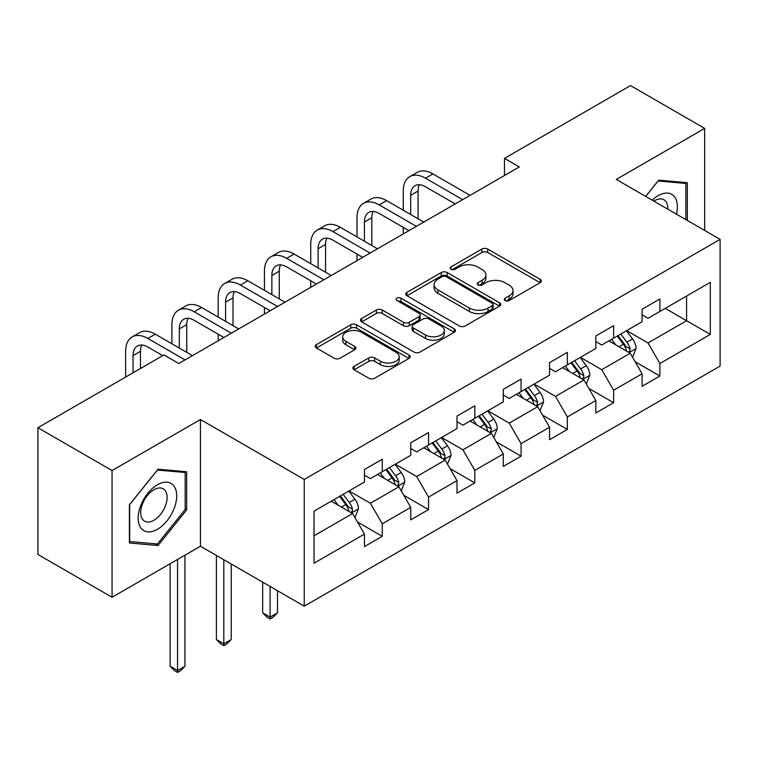 <?xml version="1.0" encoding="UTF-8"?>
<svg xmlns="http://www.w3.org/2000/svg" width="758" height="758" viewBox="0 0 758 758"><rect width="100%" height="100%" fill="white"/><g stroke="black" fill="none" stroke-linecap="round" stroke-linejoin="round"><path stroke-width="1.14" d="M505.141 300.547A2.88 1.668 0 0 0 509.215 300.547L540.151 282.687A4.122 2.378 0 0 0 541.354 281.01A4.122 2.378 0 0 0 540.151 279.323L487.745 249.069A4.122 2.378 0 0 0 481.927 249.069L450.991 266.93A2.88 1.668 0 0 0 450.148 268.105A2.88 1.668 0 0 0 450.991 269.279A2.88 1.668 0 0 0 455.065 269.279L459.073 266.977A13.18 7.608 0 0 1 477.701 266.977L482.069 269.497A13.18 7.608 0 0 1 485.925 274.87A13.18 7.608 0 0 1 482.069 280.252L478.071 282.563A2.88 1.668 0 0 0 477.218 283.738A2.88 1.668 0 0 0 478.071 284.913A2.88 1.668 0 0 0 482.145 284.913L486.143 282.601A13.18 7.608 0 0 1 504.781 282.601L509.149 285.122A13.18 7.608 0 0 1 513.005 290.504A13.18 7.608 0 0 1 509.149 295.885L505.141 298.197A2.88 1.668 0 0 0 504.297 299.372A2.88 1.668 0 0 0 505.141 300.547L505.141 298.197M354.109 366.398A4.122 2.378 0 0 0 352.906 368.075A4.122 2.378 0 0 0 354.109 369.762L368.814 378.251A4.122 2.378 0 0 0 374.642 378.251L408.988 358.411A4.122 2.378 0 0 0 410.201 356.734A4.122 2.378 0 0 0 408.988 355.047L356.592 324.794A4.122 2.378 0 0 0 350.764 324.794L316.408 344.634A4.122 2.378 0 0 0 315.205 346.311A4.122 2.378 0 0 0 316.408 347.988L334.174 358.24A4.122 2.378 0 0 0 339.991 358.24L354.697 349.76A4.122 2.378 0 0 0 355.9 348.074A4.122 2.378 0 0 0 354.697 346.397L345.885 341.308A11.01 6.358 0 0 1 342.663 336.817A11.01 6.358 0 0 1 349.457 330.943A11.01 6.358 0 0 1 361.462 332.317L395.96 352.233A11.01 6.358 0 0 1 399.191 356.734A11.01 6.358 0 0 1 392.388 362.608A11.01 6.358 0 0 1 380.383 361.225L374.642 357.909A4.122 2.378 0 0 0 368.814 357.909L354.109 366.398L354.109 369.762M200.444 419.515L112.051 470.547L37.9 427.73L37.9 554.458L112.051 597.266L200.444 546.234L304.252 606.173L304.252 479.454L200.444 419.515L200.444 546.234M704.675 230.46L704.675 128.396L616.282 179.428L720.1 239.367L304.252 479.454M704.675 128.396L630.523 85.588L504.468 158.365L504.468 175.486M37.9 427.73L163.955 354.952L178.793 363.518L519.296 166.931L504.468 158.365M459.357 325.968A4.122 2.378 0 0 0 465.185 325.968L499.541 306.137A4.122 2.378 0 0 0 500.744 304.46A4.122 2.378 0 0 0 499.541 302.774L447.135 272.52A4.122 2.378 0 0 0 441.308 272.52L406.951 292.351A4.122 2.378 0 0 0 405.748 294.038A4.122 2.378 0 0 0 406.951 295.715L459.357 325.968M398.064 301.172A2.88 1.668 0 0 1 400.982 301.58L400.982 298.15L454.269 328.915A4.122 2.378 0 0 1 455.473 330.592A4.122 2.378 0 0 1 454.269 332.279L419.913 352.11A4.122 2.378 0 0 1 414.086 352.11L361.68 321.856L361.68 318.493A4.122 2.378 0 0 0 360.476 320.17A4.122 2.378 0 0 0 361.68 321.856M361.68 318.493L376.385 310.003A4.122 2.378 0 0 1 382.212 310.003L403.464 322.273A4.122 2.378 0 0 0 409.282 322.273L419.041 316.645A4.122 2.378 0 0 0 420.245 314.958A4.122 2.378 0 0 0 419.041 313.281L396.908 300.509A2.88 1.668 0 0 1 396.064 299.334A2.88 1.668 0 0 1 397.846 297.79A2.88 1.668 0 0 1 400.982 298.15M304.252 606.173L720.1 366.086L720.1 239.367M357.492 522.006L382.259 536.304L382.259 523.806L410.741 507.367L410.741 519.865L428.535 509.594L428.535 497.087L457.008 480.648L457.008 493.155L474.802 482.874L474.802 470.377L503.284 453.938L503.284 466.435L521.078 456.164L521.078 443.657L549.55 427.218L549.55 439.725L567.344 429.445L567.344 416.947L595.816 400.508L595.816 413.006L613.62 402.735L613.62 390.228L642.092 373.789L642.092 386.296L659.886 376.015L659.886 363.518L710.312 334.411L710.312 282.346L686.587 296.046L686.587 320.71L710.312 334.411M382.259 536.304L364.465 546.584L364.465 534.077L314.039 563.194L314.039 511.129L364.465 482.022L364.465 469.515L382.259 459.244L382.259 471.741L410.741 455.302L410.741 442.805L428.535 432.534L428.535 445.031L457.008 428.592L457.008 416.085L474.802 405.814L474.802 418.312L503.284 401.873L503.284 389.375L521.078 379.104L521.078 391.602L549.55 375.163L549.55 362.665L567.344 352.385L567.344 364.892L595.816 348.453L595.816 335.946L613.62 325.675L613.62 338.172L642.092 321.733L642.092 309.236L659.886 298.955L659.886 311.462L710.312 282.346M377.512 474.489L398.869 486.816L370.397 503.255L349.04 490.928M364.465 475.171L370.397 478.592L382.259 471.741M370.397 503.255L382.259 523.806M398.869 486.816L410.741 507.367M423.788 447.77L445.145 460.097L416.673 476.536L395.316 464.209M410.741 448.452L416.673 451.882L428.535 445.031M416.673 476.536L428.535 497.087M445.145 460.097L457.008 480.648M470.055 421.06L491.411 433.386L462.939 449.826L441.582 437.499M457.008 421.742L462.939 425.162L474.802 418.312M462.939 449.826L474.802 470.377M491.411 433.386L503.284 453.938M516.331 394.34L537.687 406.676L509.215 423.116L487.858 410.779M503.284 395.022L509.215 398.452L521.078 391.602M509.215 423.116L521.078 443.657M537.687 406.676L549.55 427.218M562.597 367.63L583.954 379.957L555.481 396.396L534.125 384.069M549.55 368.312L555.481 371.742L567.344 364.892M555.481 396.396L567.344 416.947M583.954 379.957L595.816 400.508M608.873 340.911L630.23 353.247L601.757 369.686L580.401 357.35M595.816 341.602L601.757 345.023L613.62 338.172M601.757 369.686L613.62 390.228M630.23 353.247L642.092 373.789M665.23 308.373L686.587 320.71L648.024 342.967L626.667 330.64M642.092 314.883L648.024 318.313L659.886 311.462M648.024 342.967L659.886 363.518M112.051 470.547L112.051 597.266M314.039 535.792L352.603 513.526L331.246 501.199M352.603 513.526L364.465 534.077M635.119 361.718L659.886 376.015M588.852 388.437L613.62 402.735M542.576 415.147L567.344 429.445M496.31 441.867L521.078 456.164M450.034 468.577L474.802 482.874M403.768 495.296L428.535 509.594M687.326 220.445L687.326 182.697L658.702 180.139L645.645 196.379M129.4 542.974L158.024 545.533L186.648 509.916L186.648 471.76L158.024 469.202L129.4 504.809L129.4 542.974M185.17 509.063L186.648 509.916M155.002 543.78L158.024 545.533M506.297 300.954L509.149 299.306A13.18 7.608 0 0 0 513.005 293.933L513.005 290.504M485.925 274.87L485.925 278.3A13.18 7.608 0 0 1 482.069 283.672L479.217 285.321M540.094 282.725L487.745 252.499A4.122 2.378 0 0 0 481.927 252.499L452.138 269.687M499.484 306.166L447.135 275.94A4.122 2.378 0 0 0 441.308 275.94L407.008 295.743M492.255 305.635A2.88 1.668 0 0 0 493.107 304.46A2.88 1.668 0 0 0 492.255 303.276L446.263 276.717A2.88 1.668 0 0 0 442.179 276.717L437.963 279.162A13.18 7.608 0 0 0 434.107 284.534A13.18 7.608 0 0 0 437.963 289.916L469.401 308.07A13.18 7.608 0 0 0 488.038 308.07L492.255 305.635L492.255 309.056A2.88 1.668 0 0 0 493.107 307.881L493.107 304.46M434.107 284.534L434.107 287.964A13.18 7.608 0 0 0 437.963 293.346L437.963 289.916M492.255 309.056L488.038 311.491A13.18 7.608 0 0 1 469.401 311.491L437.963 293.346M361.737 321.885L376.385 313.433L376.385 310.003M420.245 314.958L420.245 318.388A4.122 2.378 0 0 1 419.041 320.065L409.282 325.703A4.122 2.378 0 0 1 403.464 325.703L382.212 313.433A4.122 2.378 0 0 0 376.385 313.433M400.982 301.58L454.213 332.307M425.513 335.008A11.01 6.358 0 0 0 437.518 336.381A11.01 6.358 0 0 0 444.321 330.507A11.01 6.358 0 0 0 441.09 326.016L428.933 318.995A4.122 2.378 0 0 0 423.116 318.995L413.356 324.623A4.122 2.378 0 0 0 412.153 326.31A4.122 2.378 0 0 0 413.356 327.987L425.513 335.008L425.513 338.428A11.01 6.358 0 0 0 437.518 339.811A11.01 6.358 0 0 0 444.321 333.937L444.321 330.507M412.153 326.31L412.153 329.73A4.122 2.378 0 0 0 413.356 331.417L413.356 327.987M425.513 338.428L413.356 331.417M399.191 356.734L399.191 360.154A11.01 6.358 0 0 1 392.388 366.029A11.01 6.358 0 0 1 380.383 364.655L374.642 361.329A4.122 2.378 0 0 0 368.814 361.329L354.166 369.79M342.663 336.817L342.663 340.238A11.01 6.358 0 0 0 345.885 344.738L345.885 341.308M354.64 349.789L345.885 344.738M408.941 358.449L356.592 328.223A4.122 2.378 0 0 0 350.764 328.223L316.465 348.026M632.57 357.302L636.095 348.415A11.114 6.415 -120 0 0 632.551 338.949L626.43 330.772M615.761 344.89L611.602 339.338M628.505 352.252L629.851 350.831L630.097 348.888A11.114 6.415 -120 0 0 626.913 342.199L620.793 334.032M618.007 335.633L624.8 344.701A5.666 3.269 60 0 1 625.833 346.425L630.097 348.888M617.239 336.088L623.36 344.255A11.114 6.415 60 0 1 626.534 350.945M403.265 210.222L403.265 191.035A31.457 18.164 60 0 1 409.775 176.633L417.194 172.36A31.457 18.164 60 0 1 432.922 173.914L470.055 195.356M409.775 176.633A31.457 18.164 60 0 1 425.513 178.196L462.645 199.638M455.226 203.921L425.513 186.762A20.978 12.109 -120 0 0 415.024 185.719A20.978 12.109 -120 0 0 410.675 195.318L410.675 214.495M419.411 184.753A20.978 12.109 -120 0 0 418.094 191.035L418.094 218.778M403.265 233.919L403.265 227.343M684 182.394L685.838 183.455L685.838 219.583M645.702 196.417L658.105 180.982L685.838 183.455M676.468 214.173A27.269 15.738 120 0 0 671.74 194.351A27.269 15.738 120 0 0 652.212 200.169M667.779 209.161A18.666 10.773 120 0 0 663.932 199.771A18.666 10.773 120 0 0 653.879 201.126M157.437 529.283A27.269 15.738 120 0 0 176.709 495.893A27.269 15.738 120 0 0 157.437 484.76A27.269 15.738 120 0 0 138.155 518.15A27.269 15.738 120 0 0 157.437 529.283M153.921 520.234A18.666 10.773 120 0 0 166.116 503.786A18.666 10.773 120 0 0 163.254 488.825A18.666 10.773 120 0 0 153.921 489.753A18.666 10.773 120 0 0 141.727 506.202A18.666 10.773 120 0 0 144.588 521.163A18.666 10.773 120 0 0 153.921 520.234M129.703 504.544L157.437 470.045L185.17 472.518L185.17 509.499L157.437 543.998L129.703 541.525L129.646 504.515M183.332 471.457L185.17 472.518M586.304 384.012L589.828 375.125A11.114 6.415 -120 0 0 586.285 365.659L580.164 357.492M569.485 371.6L565.326 366.057M582.239 378.962L583.584 377.541L583.831 375.598A11.114 6.415 -120 0 0 580.647 368.919L574.526 360.742M571.74 362.352L578.534 371.42A5.666 3.269 60 0 1 579.557 373.135L583.831 375.598M570.964 362.798L577.084 370.975A11.114 6.415 60 0 1 580.268 377.655M540.028 410.732L543.562 401.844A11.114 6.415 -120 0 0 540.009 392.379L533.888 384.202M523.219 398.32L519.059 392.767M535.963 405.682L537.308 404.251L537.555 402.318A11.114 6.415 -120 0 0 534.371 395.629L528.25 387.461M525.465 389.062L532.258 398.13A5.666 3.269 60 0 1 533.291 399.854L537.555 402.318M524.697 389.517L530.818 397.685A11.114 6.415 60 0 1 534.002 404.374M356.99 236.932L356.99 217.754A31.457 18.164 60 0 1 363.508 203.352L370.927 199.07A31.457 18.164 60 0 1 386.656 200.633L423.788 222.066M363.508 203.352A31.457 18.164 60 0 1 379.237 204.906L416.369 226.348M408.96 230.631L379.237 213.472A20.978 12.109 -120 0 0 368.748 212.429A20.978 12.109 -120 0 0 364.409 222.037L364.409 241.215M373.135 211.463A20.978 12.109 -120 0 0 371.818 217.754L371.818 245.497M356.99 260.629L356.99 254.053M310.723 263.651L310.723 244.464A31.457 18.164 60 0 1 317.232 230.062L324.651 225.789A31.457 18.164 60 0 1 340.38 227.343L377.512 248.785M317.232 230.062A31.457 18.164 60 0 1 332.97 231.626L370.103 253.068M362.684 257.341L332.97 240.182A20.978 12.109 -120 0 0 322.482 239.149A20.978 12.109 -120 0 0 318.133 248.747L318.133 267.925M326.869 238.183A20.978 12.109 -120 0 0 325.552 244.464L325.552 272.207M310.723 287.348L310.723 280.773M493.761 437.442L497.286 428.554A11.114 6.415 -120 0 0 493.742 419.089L487.621 410.921M476.943 425.03L472.784 419.477M489.696 432.392L491.042 430.97L491.288 429.028A11.114 6.415 -120 0 0 488.105 422.348L481.984 414.171M479.198 415.782L485.992 424.85A5.666 3.269 60 0 1 487.015 426.565L491.288 429.028M478.421 416.227L484.542 424.404A11.114 6.415 60 0 1 487.726 431.084M447.485 464.161L451.019 455.274A11.114 6.415 -120 0 0 447.466 445.808L441.346 437.631M430.677 451.749L426.517 446.197M443.421 459.111L444.775 457.68L445.012 455.748A11.114 6.415 -120 0 0 441.829 449.058L435.708 440.891M432.922 442.492L439.716 451.56A5.666 3.269 60 0 1 440.749 453.284L445.012 455.748M432.155 442.937L438.276 451.114A11.114 6.415 60 0 1 441.459 457.804M270.085 586.446L270.085 617.107L277.504 612.824L277.504 590.728M277.504 612.824L273.051 617.277L270.085 618.983L267.119 617.277L262.666 612.824L262.666 582.163M262.666 612.824L270.085 617.107L270.085 618.983M401.219 490.871L404.744 481.984A11.114 6.415 -120 0 0 401.2 472.518L395.079 464.351M384.401 478.459L380.241 472.907M397.154 485.821L398.5 484.4L398.746 482.458A11.114 6.415 -120 0 0 395.562 475.778L389.441 467.601M386.656 469.211L393.449 478.279A5.666 3.269 60 0 1 394.473 479.994L398.746 482.458M385.879 469.657L392 477.824A11.114 6.415 60 0 1 395.183 484.514M223.818 559.736L223.818 643.817L231.228 639.534L231.228 564.009M231.228 639.534L226.784 643.987L223.818 645.702L220.853 643.987L216.4 639.534L216.4 555.453M216.4 639.534L223.818 643.817L223.818 645.702M264.447 290.361L264.447 271.184A31.457 18.164 60 0 1 270.966 256.782L278.385 252.499A31.457 18.164 60 0 1 294.113 254.053L331.246 275.495M270.966 256.782A31.457 18.164 60 0 1 286.695 258.336L323.827 279.778M316.418 284.06L286.695 266.901A20.978 12.109 -120 0 0 276.206 265.859A20.978 12.109 -120 0 0 271.866 275.467L271.866 294.644M280.593 264.893A20.978 12.109 -120 0 0 279.276 271.184L279.276 298.927M264.447 314.058L264.447 307.483M218.181 317.071L218.181 297.894A31.457 18.164 60 0 1 224.69 283.492L232.109 279.209A31.457 18.164 60 0 1 247.838 280.773L284.97 302.215M224.69 283.492A31.457 18.164 60 0 1 240.428 285.055L277.561 306.488M270.142 310.771L240.428 293.611A20.978 12.109 -120 0 0 229.939 292.579A20.978 12.109 -120 0 0 225.59 302.177L225.59 321.354M234.326 291.612A20.978 12.109 -120 0 0 233.009 297.894L233.009 325.637M218.181 340.778L218.181 334.202M171.905 343.791L171.905 324.614A31.457 18.164 60 0 1 178.424 310.212L185.843 305.929A31.457 18.164 60 0 1 201.571 307.483L238.704 328.925M178.424 310.212A31.457 18.164 60 0 1 194.152 311.765L231.285 333.207M223.875 337.49L194.152 320.331A20.978 12.109 -120 0 0 183.663 319.289A20.978 12.109 -120 0 0 179.324 328.896L179.324 348.074M188.05 318.322A20.978 12.109 -120 0 0 186.743 324.614L186.743 352.356M354.943 517.591L358.477 508.703A11.114 6.415 -120 0 0 354.924 499.238L348.803 491.061M338.134 505.179L333.975 499.626M350.878 512.531L352.233 511.11L352.47 509.177A11.114 6.415 -120 0 0 349.286 502.488L343.166 494.311M340.38 495.921L347.173 504.989A5.666 3.269 60 0 1 348.206 506.714L352.47 509.177M339.612 496.367L345.733 504.544A11.114 6.415 60 0 1 348.917 511.224M177.543 559.461L177.543 670.527L184.961 666.254L184.961 555.178M184.961 666.254L180.508 670.697L177.543 672.412L174.577 670.697L170.124 666.254L170.124 563.744M170.124 666.254L177.543 670.527L177.543 672.412M125.638 377.077L125.638 351.324A31.457 18.164 60 0 1 132.157 336.922L139.567 332.639A31.457 18.164 60 0 1 155.295 334.202L192.437 355.644M132.157 336.922A31.457 18.164 60 0 1 147.886 338.485L185.018 359.917M162.771 355.644L147.886 347.041A20.978 12.109 -120 0 0 137.397 346.008A20.978 12.109 -120 0 0 133.048 355.606L133.048 372.794M141.784 345.042A20.978 12.109 -120 0 0 140.467 351.324L140.467 368.521M509.149 299.306L509.149 295.885M478.071 284.913L478.071 282.563M482.069 283.672L482.069 280.252M450.991 269.279L450.991 266.93M481.927 252.499L481.927 249.069M487.745 252.499L487.745 249.069M540.151 282.687L540.151 279.323M406.951 295.715L406.951 292.351M441.308 275.94L441.308 272.52M447.135 275.94L447.135 272.52M499.541 306.137L499.541 302.774M469.401 311.491L469.401 308.07M488.038 311.491L488.038 308.07M382.212 313.433L382.212 310.003M403.464 325.703L403.464 322.273M409.282 325.703L409.282 322.273M419.041 320.065L419.041 316.645M454.269 332.279L454.269 328.915M368.814 361.329L368.814 357.909M374.642 361.329L374.642 357.909M380.383 364.655L380.383 361.225M354.697 349.76L354.697 346.397M316.408 347.988L316.408 344.634M350.764 328.223L350.764 324.794M356.592 328.223L356.592 324.794M408.988 358.411L408.988 355.047M629.131 352.612L636.028 348.633M626.913 342.199L632.551 338.949M619.011 346.766L623.36 344.255M432.922 173.914L425.513 178.196M418.094 191.035L410.675 195.318M582.855 379.322L589.752 375.343M580.647 368.919L586.285 365.659M572.735 373.486L577.084 370.975M536.588 406.042L543.486 402.053M534.371 395.629L540.009 392.379M526.469 400.196L530.818 397.685M386.656 200.633L379.237 204.906M371.818 217.754L364.409 222.037M340.38 227.343L332.97 231.626M325.552 244.464L318.133 248.747M490.322 432.752L497.21 428.772M488.105 422.348L493.742 419.089M480.193 426.906L484.542 424.404M444.046 459.471L450.944 455.482M441.829 449.058L447.466 445.808M433.927 453.625L438.276 451.114M397.779 486.181L404.668 482.202M395.562 475.778L401.2 472.518M387.651 480.335L392 477.824M294.113 254.053L286.695 258.336M279.276 271.184L271.866 275.467M247.838 280.773L240.428 285.055M233.009 297.894L225.59 302.177M201.571 307.483L194.152 311.765M186.743 324.614L179.324 328.896M351.504 512.891L358.401 508.912M349.286 502.488L354.924 499.238M341.384 507.055L345.733 504.544M155.295 334.202L147.886 338.485M140.467 351.324L133.048 355.606"/></g></svg>
